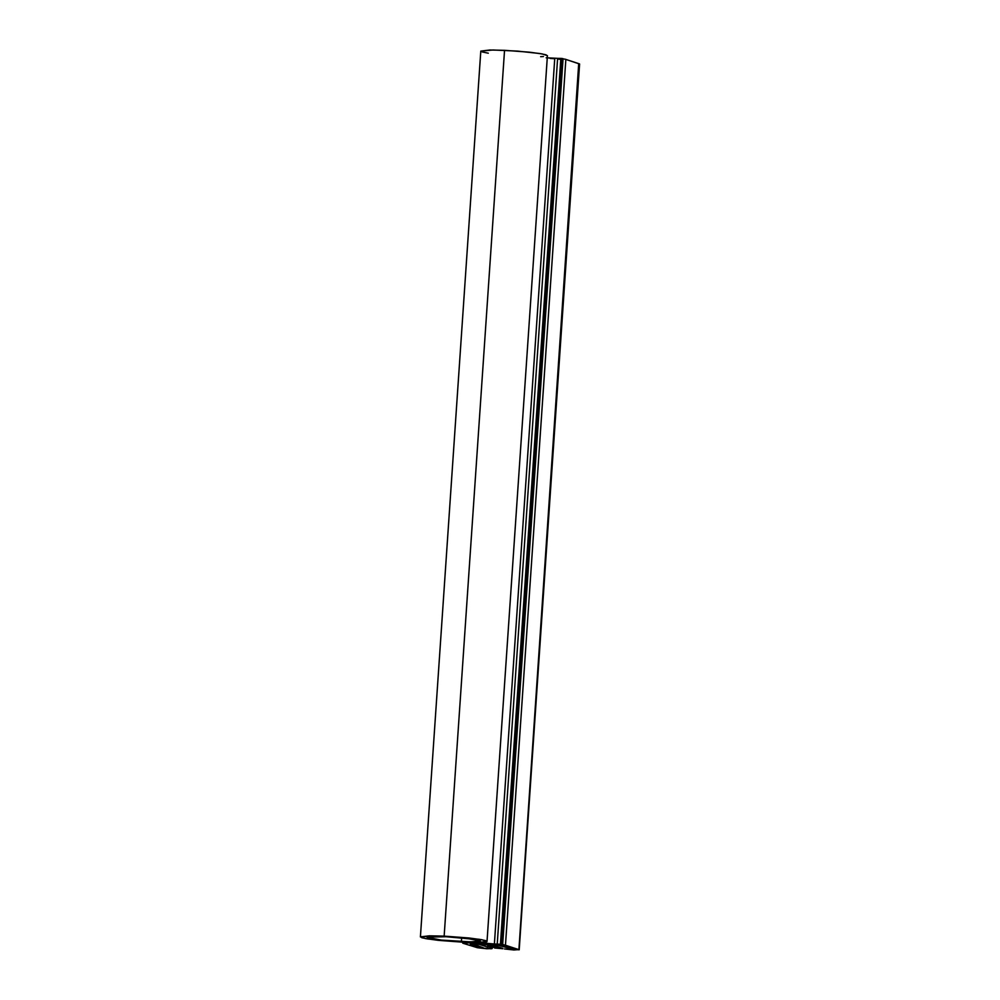 <?xml version="1.0" encoding="UTF-8"?>
<svg xmlns="http://www.w3.org/2000/svg" width="1000" height="1000" viewBox="0 0 1000 1000"><rect width="100%" height="100%" fill="white"/><g stroke="black" fill="none" stroke-linecap="round" stroke-linejoin="round"><path stroke-width="1.5" d="M470.637 944.15L482.25 947.837L470.637 944.15L489.812 944.262A9.575 0.712 3.9 0 1 501.7 945.55L513.312 949.25L496.45 944.862L472.55 943.775L483.525 947.9L470.637 944.15A9.575 0.712 3.9 0 1 470.238 943.9A9.575 0.712 3.9 0 1 477.05 943.688L497.075 944.812L513.312 949.25L501.7 945.55L489.812 944.262L501.7 945.55L513.312 949.25L500.425 945.5L490.188 944.388L477.425 943.812L500.425 945.5L471.575 944L477.425 943.812L471.925 944.2L482.25 947.837L470.637 944.15L477.05 943.688L470.238 943.913M560.75 59.45A9.575 0.712 -176.1 0 0 557.575 59.025M554.738 58.75A9.575 0.712 -176.1 0 0 550.2 58.463M489.75 947.725L491.8 948.388L491.863 947.475L491.225 948.775L477.5 947.738L463.1 943.288L477.5 947.738L486.788 948.737L492.113 948.575L489.925 947.613L495.35 947.225L489.925 947.613M513.875 949.975L504.525 948.95L519.2 949.8L505.462 945.212L565.85 59.413A8.9 0.663 -176.1 0 0 563.05 58.888L502.663 944.688L562.95 58.625L561.237 58.412L500.438 944.2L497.225 944.163L557.612 58.362A8.9 0.663 -176.1 0 0 554.775 58.2L494.387 944L477.962 942.525L469.025 942.85L477.962 942.525L485.812 943.612L485.925 941.988L485.812 943.612L494.387 944A8.9 0.663 3.9 0 1 497.225 944.163L557.612 58.362L560.825 58.412L500.438 944.2L502.562 944.425L562.95 58.625L502.663 944.688A8.9 0.663 3.9 0 1 505.462 945.212L565.85 59.413L579.3 63.825L518.913 949.613L513.875 949.975M546.2 57.812L554.775 58.2L494.387 944L502.562 944.425L518.913 949.613L578.675 64.2M519.2 949.8L579.587 64L565.85 59.413A8.9 0.663 3.9 0 0 563.05 58.888L557.612 58.362A8.9 0.663 3.9 0 0 554.775 58.2L547.263 57.862M502.912 948.725L494.925 948.037L502.912 948.725M494.9 947.975L502.562 948.325L498.15 946.925L488.55 946.012L498.15 946.925L502.562 948.325L494.925 948.037L494.95 947.25M488.212 945.962L488.612 944.65L488.525 945.95L496.188 946.287L488.212 945.962L488.3 944.638M492.038 944.975L496.188 946.287L492.038 944.975M479.275 944.4L487.575 947.038L494.75 946.538L487.575 947.038L487.738 944.613L487.575 947.038L479.288 944.3L489.275 944.675L479.188 944.338M463.175 942.2L463.125 942.887M463.1 943.288A8.9 0.663 3.9 0 1 462.7 943.05A8.9 0.663 3.9 0 1 469.025 942.85L463.1 943.288M501.788 944.287L562.087 59.75M471.925 944.2L483.525 947.9L471.575 943.988M487.025 941.438L547.413 55.637L542.225 53.938L529.35 52.175L504.538 50.325L444.15 936.125L468.963 937.975L481.838 939.725L487.025 941.438L478.05 942.525L463.288 942.212L438.475 940.362L425.6 938.6L420.412 936.9L429.387 935.812L444.15 936.125L504.538 50.325L489.775 50.012L480.8 51.1L493.062 50L517.475 51.1L539.925 53.537L546.013 54.812L547.25 55.862M461.637 937.788L461.375 941.6L441.525 940.125L427.075 937.35L434.25 936.475L446.062 936.725L465.913 938.213L480.363 940.987L473.188 941.85L461.375 941.6L461.637 937.788M543.438 56.537L540.65 56.675M488.288 53.2L482.2 51.925M463.288 942.212L427.9 939L421.812 937.725L420.575 936.663L444.15 936.125L479.538 939.338L485.625 940.612L486.863 941.663L483.05 942.337L463.288 942.212M446.062 936.725L427.212 937.163L428.188 938.012L441.075 940.075L470.562 941.862L480.225 941.162L474.375 939.3L446.062 936.725M494.588 947.987L494.637 947.275M492.188 947.45L492.113 948.538M462.7 943.062L462.762 942.188M480.8 51.1L420.412 936.9"/></g></svg>
